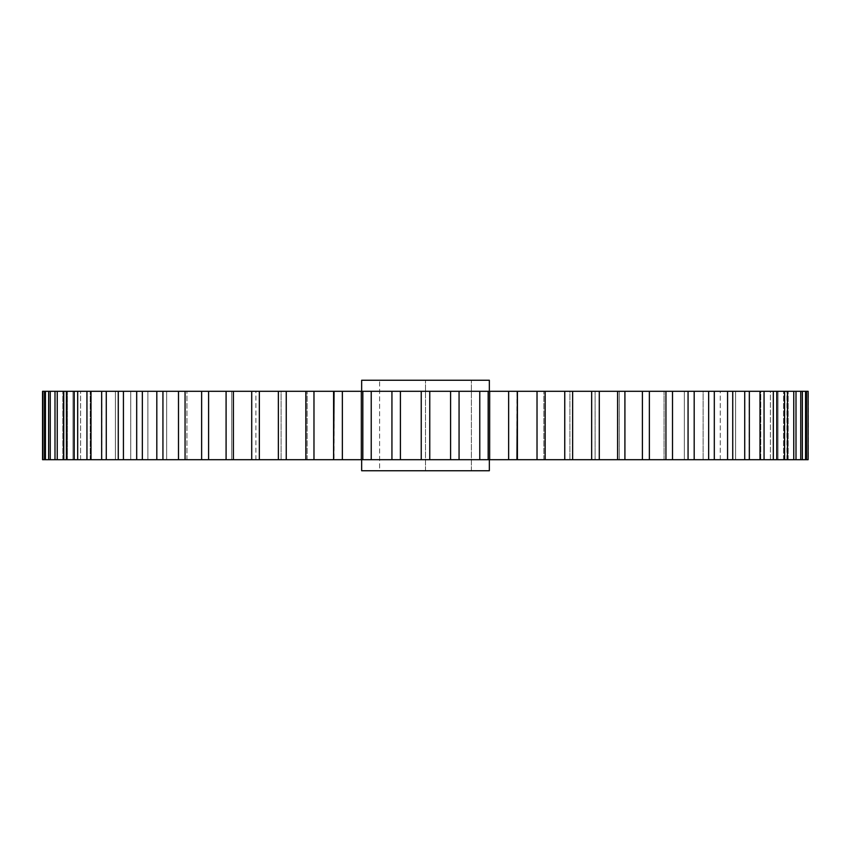 <?xml version="1.0" encoding="UTF-8"?>
<svg xmlns="http://www.w3.org/2000/svg" width="851" height="851" viewBox="0 0 851 851"><rect width="100%" height="100%" fill="white"/><g stroke="black" fill="none" stroke-linecap="round" stroke-linejoin="round"><path stroke-width="0.64" stroke-dasharray="4.25 3.19" d="M489.346 470.752L361.654 470.752M425.5 459.7L489.346 459.7L425.5 459.7M425.5 391.3L489.346 391.3L425.5 391.3M489.346 380.248L361.654 380.248M806.525 459.7L786.909 459.7L806.525 459.7L806.525 391.3L786.909 391.3L806.525 391.3L786.909 391.3L786.909 459.7L806.525 459.7L783.516 459.7L802.376 459.7L802.376 391.3L783.516 391.3L808.45 391.3L788.164 391.3L808.45 391.3L788.164 391.3L808.45 391.3L808.45 459.7L787.101 459.7L806.525 459.7M796.004 459.7L778.005 459.7L796.004 459.7L796.004 391.3L778.005 391.3L802.376 391.3L783.516 391.3L783.516 459.7L802.376 459.7L770.41 459.7L787.462 459.7L787.462 391.3L770.41 391.3L796.004 391.3L778.005 391.3L778.005 459.7L796.004 459.7M776.793 459.7L760.773 459.7L776.793 459.7L776.793 391.3L760.773 391.3L787.462 391.3L770.41 391.3L770.41 459.7L749.157 459.7L764.06 459.7L764.06 391.3L749.157 391.3L776.793 391.3L760.773 391.3L760.773 459.7L776.793 459.7M749.348 459.7L735.615 459.7L749.348 459.7L749.348 391.3L735.615 391.3L764.06 391.3L749.157 391.3L749.157 459.7L720.244 459.7L732.732 459.7L732.732 391.3L720.244 391.3L749.348 391.3L735.615 391.3L735.615 459.7L749.348 459.7M714.308 459.7L703.117 459.7L714.308 459.7L714.308 391.3L703.117 391.3L732.732 391.3L720.244 391.3L720.244 459.7L684.353 459.7L694.193 459.7L694.193 391.3L684.353 391.3L714.308 391.3L703.117 391.3L703.117 459.7L714.308 459.7M672.503 459.7L664.046 459.7L672.503 459.7L672.503 391.3L664.046 391.3L694.193 391.3L684.353 391.3L684.353 459.7L642.314 459.7L649.366 459.7L649.366 391.3L642.314 391.3L672.503 391.3L664.046 391.3L664.046 459.7L672.503 459.7M624.911 459.7L619.294 459.7L624.911 459.7L624.911 391.3L619.294 391.3L649.366 391.3L642.314 391.3L642.314 459.7L595.115 459.7L599.285 459.7L599.285 391.3L595.115 391.3L624.911 391.3L619.294 391.3L619.294 459.7L624.911 459.7M518.11 391.3L572.638 391.3L569.915 391.3L569.915 459.7L572.638 459.7L569.915 459.7L572.638 459.7L572.638 391.3L569.915 391.3L599.285 391.3L595.115 391.3L595.115 459.7L545.129 459.7L545.129 391.3L543.842 391.3L545.151 391.3L545.151 459.7L516.929 459.7L516.929 391.3L517.408 459.7L488.176 459.7L488.176 391.3L489.665 391.3L489.644 459.7L489.665 391.3M362.824 391.3L362.824 459.7L361.335 459.7L361.335 391.3L488.176 391.3M307.158 459.7L307.158 391.3L307.158 459.7L305.849 459.7L307.158 459.7L305.849 459.7L305.849 391.3L307.158 391.3L305.849 391.3L305.871 459.7L278.362 459.7L281.085 459.7L281.085 391.3L278.362 391.3L281.085 391.3L278.362 391.3L278.362 459.7L281.085 459.7L251.715 459.7L255.885 459.7L255.885 391.3L251.715 391.3L255.885 391.3L251.715 391.3L251.715 459.7L255.885 459.7L226.089 459.7L231.706 459.7L231.706 391.3L226.089 391.3L231.706 391.3L226.089 391.3L226.089 459.7L231.706 459.7L201.634 459.7L208.686 459.7L208.686 391.3L201.634 391.3L208.686 391.3L201.634 391.3L201.634 459.7L208.686 459.7L178.497 459.7L186.954 459.7L186.954 391.3L178.497 391.3L186.954 391.3L178.497 391.3L178.497 459.7L186.954 459.7L156.807 459.7L166.647 459.7L166.647 391.3L156.807 391.3L166.647 391.3L156.807 391.3L156.807 459.7L166.647 459.7L136.692 459.7L147.883 459.7L147.883 391.3L136.692 391.3L147.883 391.3L136.692 391.3L136.692 459.7L147.883 459.7L118.268 459.7L130.756 459.7L130.756 391.3L118.268 391.3L130.756 391.3L118.268 391.3L118.268 459.7L130.756 459.7L101.652 459.7L115.385 459.7L115.385 391.3L101.652 391.3L115.385 391.3L101.652 391.3L101.652 459.7L115.385 459.7L86.94 459.7L101.843 459.7L101.843 391.3L86.94 391.3L101.843 391.3L86.94 391.3L86.94 459.7L101.843 459.7L74.207 459.7L90.227 459.7L90.227 391.3L74.207 391.3L90.227 391.3L74.207 391.3L74.207 459.7L90.227 459.7L63.538 459.7L80.59 459.7L80.59 391.3L63.538 391.3L80.59 391.3L63.538 391.3L63.538 459.7L80.59 459.7L54.996 459.7L72.995 459.7L72.995 391.3L54.996 391.3L72.995 391.3L54.996 391.3L54.996 459.7L72.995 459.7L48.624 459.7L67.484 459.7L67.484 391.3L48.624 391.3L67.484 391.3L48.624 391.3L48.624 459.7L67.484 459.7L44.475 459.7L64.091 459.7L64.091 391.3L44.475 391.3L64.091 391.3L44.475 391.3L44.475 459.7L64.091 459.7L42.55 459.7L62.836 459.7L42.55 459.7L62.836 459.7L42.55 459.7L42.55 391.3L334.071 391.3L334.071 459.7L333.592 391.3L361.356 391.3L361.356 459.7M62.857 459.7L62.836 391.3L62.857 459.7M305.871 459.7L313.976 459.7L313.976 391.3M332.89 459.7L313.976 459.7M334.071 459.7L342.357 459.7L342.357 391.3M360.516 459.7L342.357 459.7M362.824 459.7L371.227 459.7L371.227 391.3M391.939 391.3L391.939 459.7L371.227 459.7M391.939 459.7L400.417 459.7L400.417 391.3M421.245 391.3L421.245 459.7L400.417 459.7M421.245 459.7L429.755 459.7L429.755 391.3M450.583 391.3L450.583 459.7L429.755 459.7M450.583 459.7L459.061 459.7L459.061 391.3M479.773 391.3L479.773 459.7L459.061 459.7M479.773 459.7L488.176 459.7M517.036 459.7L517.036 391.3L517.408 459.7M545.129 391.3L543.842 391.3L543.842 459.7L545.129 459.7M788.143 459.7L788.164 391.3L788.143 459.7M490.484 391.3L516.929 391.3M333.964 391.3L333.964 459.7L333.592 391.3M307.158 391.3L305.871 391.3M42.88 459.7L42.88 391.3M45.443 459.7L45.443 391.3M50.252 459.7L50.252 391.3M57.251 459.7L57.251 391.3M66.421 459.7L66.421 391.3M77.686 459.7L77.686 391.3M91.004 459.7L91.004 391.3M106.279 459.7L106.279 391.3M123.427 459.7L123.427 391.3M142.351 459.7L142.351 391.3M162.935 459.7L162.935 391.3M185.061 459.7L185.061 391.3M208.591 459.7L208.591 391.3M233.397 459.7L233.397 391.3M259.332 459.7L259.332 391.3M286.244 459.7L286.244 391.3M508.643 391.3L508.643 459.7M537.024 391.3L537.024 459.7M564.756 391.3L564.756 459.7M591.668 391.3L591.668 459.7M617.603 391.3L617.603 459.7M642.409 391.3L642.409 459.7M665.939 391.3L665.939 459.7M688.065 391.3L688.065 459.7M708.649 391.3L708.649 459.7M727.573 391.3L727.573 459.7M744.721 391.3L744.721 459.7M759.996 391.3L759.996 459.7M773.314 391.3L773.314 459.7M784.579 391.3L784.579 459.7M793.749 391.3L793.749 459.7M800.748 391.3L800.748 459.7M805.557 391.3L805.557 459.7M808.12 391.3L808.12 459.7M379.62 470.752L471.38 470.752L379.62 470.752L379.62 380.248L379.62 470.752M425.5 470.752L425.5 380.248L425.5 470.752M471.38 470.752L471.38 380.248L471.38 470.752M788.164 459.7L788.164 391.3M62.836 459.7L62.836 391.3M64.091 459.7L64.091 391.3M67.484 459.7L67.484 391.3M72.995 459.7L72.995 391.3M80.59 459.7L80.59 391.3M90.227 459.7L90.227 391.3M101.843 459.7L101.843 391.3M115.385 459.7L115.385 391.3M130.756 459.7L130.756 391.3M147.883 459.7L147.883 391.3M166.647 459.7L166.647 391.3M186.954 459.7L186.954 391.3M208.686 459.7L208.686 391.3M231.706 459.7L231.706 391.3M255.885 459.7L255.885 391.3M281.085 459.7L281.085 391.3M543.842 459.7L543.842 391.3M569.915 459.7L569.915 391.3M595.115 459.7L595.115 391.3M619.294 459.7L619.294 391.3M642.314 459.7L642.314 391.3M664.046 459.7L664.046 391.3M684.353 459.7L684.353 391.3M703.117 459.7L703.117 391.3M720.244 459.7L720.244 391.3M735.615 459.7L735.615 391.3M749.157 459.7L749.157 391.3M760.773 459.7L760.773 391.3M770.41 459.7L770.41 391.3M778.005 459.7L778.005 391.3M783.516 459.7L783.516 391.3M786.909 459.7L786.909 391.3"/><path stroke-width="1.28" d="M361.654 459.7L361.654 470.752L489.346 470.752L489.346 459.7M361.654 391.3L361.654 380.248L489.346 380.248L489.346 391.3M806.525 459.7L808.12 459.7L808.12 391.3L806.525 391.3L806.525 459.7L805.557 459.7L805.557 391.3L490.484 391.3M802.376 391.3L802.376 459.7L805.557 459.7M802.376 459.7L800.748 459.7L800.748 391.3M796.004 391.3L796.004 459.7L800.748 459.7M796.004 459.7L793.749 459.7L793.749 391.3M787.462 391.3L787.462 459.7L793.749 459.7M787.462 459.7L784.579 459.7L784.579 391.3M776.793 391.3L776.793 459.7L784.579 459.7M776.793 459.7L773.314 459.7L773.314 391.3M764.06 391.3L764.06 459.7L773.314 459.7M764.06 459.7L759.996 459.7L759.996 391.3M749.348 391.3L749.348 459.7L759.996 459.7M749.348 459.7L744.721 459.7L744.721 391.3M732.732 391.3L732.732 459.7L744.721 459.7M732.732 459.7L727.573 459.7L727.573 391.3M714.308 391.3L714.308 459.7L727.573 459.7M714.308 459.7L708.649 459.7L708.649 391.3M694.193 391.3L694.193 459.7L708.649 459.7M694.193 459.7L688.065 459.7L688.065 391.3M672.503 391.3L672.503 459.7L688.065 459.7M672.503 459.7L665.939 459.7L665.939 391.3M649.366 391.3L649.366 459.7L665.939 459.7M649.366 459.7L642.409 459.7L642.409 391.3M624.911 391.3L624.911 459.7L642.409 459.7M624.911 459.7L617.603 459.7L617.603 391.3M599.285 391.3L599.285 459.7L617.603 459.7M599.285 459.7L591.668 459.7L591.668 391.3M572.638 391.3L572.638 459.7L591.668 459.7M572.638 459.7L564.756 459.7L564.756 391.3M489.644 391.3L489.644 459.7L489.665 391.3L488.176 391.3L488.176 459.7L517.408 459.7L517.408 391.3L516.929 459.7L545.151 459.7L545.151 391.3L545.129 459.7L564.756 459.7M488.176 459.7L479.773 459.7L479.773 391.3L333.592 391.3L333.592 459.7L334.071 391.3L305.849 391.3L305.849 459.7L305.871 391.3L42.55 391.3L42.55 459.7L44.475 459.7L44.475 391.3M459.061 391.3L459.061 459.7L479.773 459.7M459.061 459.7L450.583 459.7L450.583 391.3M429.755 391.3L429.755 459.7L450.583 459.7M429.755 459.7L421.245 459.7L421.245 391.3M400.417 391.3L400.417 459.7L421.245 459.7M400.417 459.7L391.939 459.7L391.939 391.3M371.227 391.3L371.227 459.7L391.939 459.7M371.227 459.7L362.824 459.7L362.824 391.3M342.357 391.3L342.357 459.7L362.824 459.7M342.357 459.7L278.362 459.7L278.362 391.3M259.332 391.3L259.332 459.7L278.362 459.7M259.332 459.7L251.715 459.7L251.715 391.3M233.397 391.3L233.397 459.7L251.715 459.7M233.397 459.7L226.089 459.7L226.089 391.3M208.591 391.3L208.591 459.7L226.089 459.7M208.591 459.7L201.634 459.7L201.634 391.3M185.061 391.3L185.061 459.7L201.634 459.7M185.061 459.7L178.497 459.7L178.497 391.3M162.935 391.3L162.935 459.7L178.497 459.7M162.935 459.7L156.807 459.7L156.807 391.3M142.351 391.3L142.351 459.7L156.807 459.7M142.351 459.7L136.692 459.7L136.692 391.3M123.427 391.3L123.427 459.7L136.692 459.7M123.427 459.7L118.268 459.7L118.268 391.3M106.279 391.3L106.279 459.7L118.268 459.7M106.279 459.7L101.652 459.7L101.652 391.3M91.004 391.3L91.004 459.7L101.652 459.7M91.004 459.7L86.94 459.7L86.94 391.3M77.686 391.3L77.686 459.7L86.94 459.7M77.686 459.7L74.207 459.7L74.207 391.3M66.421 391.3L66.421 459.7L74.207 459.7M66.421 459.7L63.538 459.7L63.538 391.3M57.251 391.3L57.251 459.7L63.538 459.7M57.251 459.7L54.996 459.7L54.996 391.3M50.252 391.3L50.252 459.7L54.996 459.7M50.252 459.7L48.624 459.7L48.624 391.3M45.443 391.3L45.443 459.7L48.624 459.7M45.443 459.7L44.475 459.7M333.592 459.7L332.89 459.7M361.335 459.7L361.335 391.3L361.356 459.7L360.516 459.7M808.12 391.3L808.12 459.7M806.525 391.3L805.557 391.3M517.408 391.3L518.11 391.3M488.176 391.3L479.773 391.3M537.024 459.7L537.024 391.3M508.643 459.7L508.643 391.3M313.976 391.3L313.976 459.7M286.244 391.3L286.244 459.7M42.88 391.3L42.88 459.7"/></g></svg>
